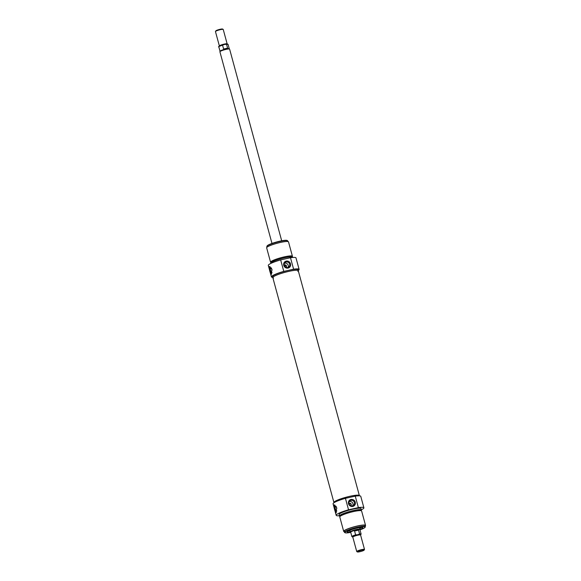 <?xml version="1.0" encoding="UTF-8"?>
<svg xmlns="http://www.w3.org/2000/svg" width="581" height="581" viewBox="0 0 581 581"><rect width="100%" height="100%" fill="white"/><g stroke="black" fill="none" stroke-linecap="round" stroke-linejoin="round"><path stroke-width="0.87" d="M333.981 502.739L333.922 502.521A13.189 1.917 -15.2 0 1 346.145 497.213A13.189 1.917 -15.2 0 1 359.37 495.608L298.271 270.702A13.189 1.917 164.8 0 0 285.039 272.315A13.189 1.917 164.8 0 0 272.816 277.616A13.189 1.917 164.8 0 0 273.549 278.016M364.127 550.12L364.483 549.524A4.023 0.588 164.8 0 0 364.505 549.43A4.023 0.588 164.8 0 0 361.651 549.626A4.023 0.588 164.8 0 0 356.734 551.536A4.023 0.588 164.8 0 0 356.799 551.609L357.402 551.95A3.522 0.508 -15.2 0 1 361.651 550.214A3.522 0.508 -15.2 0 1 364.127 550.12A3.522 0.508 -15.2 0 1 360.881 551.456A3.522 0.508 -15.2 0 1 357.402 551.95M357.685 534.738L355.616 534.876L354.57 531.034L358.55 530.148L359.588 533.99L357.685 534.738M354.57 531.034L356.611 530.206L358.55 530.148M359.922 529.763A4.779 0.697 164.8 0 0 359.93 529.705A4.779 0.697 164.8 0 0 356.538 529.937A4.779 0.697 164.8 0 0 350.699 532.211A4.779 0.697 164.8 0 0 350.728 532.261M359.937 529.734L360.053 529.284A5.033 0.734 164.8 0 0 360.053 529.218A5.033 0.734 164.8 0 0 356.494 529.465A5.033 0.734 164.8 0 0 350.343 531.862A5.033 0.734 164.8 0 0 350.372 531.913L350.706 532.24M220.381 29.66A4.023 0.588 -15.2 0 1 223.169 29.391A4.023 0.588 -15.2 0 1 223.235 29.464L227.149 43.88A4.023 0.588 164.8 0 0 224.295 44.076A4.023 0.588 164.8 0 0 219.378 45.986L215.457 31.57A4.023 0.588 -15.2 0 1 215.478 31.476A4.023 0.588 -15.2 0 1 220.381 29.66M223.169 29.391L222.559 29.05A3.522 0.508 164.8 0 0 220.119 29.282A3.522 0.508 164.8 0 0 215.834 30.88L215.478 31.476M224.477 44.439L226.546 44.301L227.592 48.143L223.612 49.029L222.567 45.187L224.477 44.439M223.01 44.839C219.16 46.197 217.773 46.887 218.841 46.908A4.779 0.697 -15.2 0 1 222.567 45.187L223.104 44.81M225.878 44.192L226.546 44.301A4.779 0.697 -15.2 0 1 228.072 44.403L229.255 48.76M227.592 48.143L223.612 49.029M220.039 51.295A4.779 0.697 -15.2 0 1 220.039 51.237A4.779 0.697 -15.2 0 1 225.878 49.022A4.779 0.697 -15.2 0 1 229.234 48.739A4.779 0.697 -15.2 0 1 229.263 48.789M271.981 243.439L219.909 51.782A5.033 0.734 -15.2 0 1 219.909 51.716A5.033 0.734 -15.2 0 1 226.06 49.385A5.033 0.734 -15.2 0 1 229.589 49.087A5.033 0.734 -15.2 0 1 229.618 49.138L281.691 240.795M359.733 528.02A5.912 0.857 164.8 0 0 360.431 527.49M349.145 530.562A5.912 0.857 164.8 0 0 350.016 530.664M339.449 515.761A14.343 2.084 -15.2 0 1 336.196 515.318A14.343 2.084 -15.2 0 1 348.549 509.806L358.383 507.62A14.343 2.084 -15.2 0 1 363.888 507.794A14.343 2.084 -15.2 0 1 361.302 509.82M340.117 516.306A11.322 1.649 -15.2 0 1 339.507 515.972L339.115 514.526A11.322 1.649 -15.2 0 1 352.95 509.145A11.322 1.649 -15.2 0 1 360.968 508.586L361.36 510.031A11.322 1.649 -15.2 0 1 361.004 510.634M363.888 507.794L360.765 496.312A14.343 2.084 164.8 0 0 355.26 496.138L345.434 498.324A14.343 2.084 164.8 0 0 333.08 503.836L336.196 515.318M339.507 515.972A11.322 1.649 -15.2 0 1 353.342 510.583A11.322 1.649 -15.2 0 1 361.36 510.031M340.125 516.327L339.994 515.834A10.821 1.569 -15.2 0 1 353.212 510.692A10.821 1.569 -15.2 0 1 360.874 510.162L361.012 510.655M344.293 531.68A11.322 1.649 -15.2 0 1 343.683 531.346L339.769 516.93A11.322 1.649 -15.2 0 1 353.604 511.549A11.322 1.649 -15.2 0 1 361.622 510.989L365.543 525.406A11.322 1.649 -15.2 0 1 365.18 526.008M343.683 531.346A11.322 1.649 -15.2 0 1 357.518 525.965A11.322 1.649 -15.2 0 1 365.543 525.406M344.468 532.319L344.17 531.216A10.821 1.569 -15.2 0 1 357.388 526.066A10.821 1.569 -15.2 0 1 365.057 525.544L365.355 526.647A10.821 1.569 164.8 0 0 357.693 527.178A10.821 1.569 164.8 0 0 344.468 532.319A10.821 1.569 164.8 0 0 344.642 532.516L345.07 532.748A10.473 1.518 -15.2 0 1 357.693 527.584A10.473 1.518 -15.2 0 1 365.057 527.323A10.473 1.518 -15.2 0 1 359.973 529.872M297.835 271.414A13.189 1.917 164.8 0 0 298.271 270.702A13.189 1.917 164.8 0 0 288.931 271.349A13.189 1.917 164.8 0 0 272.816 277.616L333.922 502.521A13.189 1.917 -15.2 0 1 350.031 496.254A13.189 1.917 -15.2 0 1 359.37 495.608L359.428 495.825M349.036 503.742A1.256 1.184 -129.7 0 1 351.207 504.235A1.256 1.184 -129.7 0 1 350.597 505.615M352.725 505.782A2.883 2.716 50.3 0 0 349.268 501.614M348.549 509.806L345.434 498.324M355.26 496.138L358.383 507.62M336.167 512.609C335.477 513.822 333.262 505.659 334.075 504.918L336.69 507.787L336.007 512.689M350.764 505.521C351.294 503.996 350.757 503.357 349.159 503.589M355.281 502.195A3.639 3.428 50.3 0 0 349.392 500.321A3.639 3.428 50.3 0 0 351.026 506.327A3.639 3.428 50.3 0 0 355.281 502.195M354.388 502.514A2.883 2.716 -129.7 0 1 349.617 504.845A2.883 2.716 -129.7 0 1 349.864 500.895A2.883 2.716 -129.7 0 1 354.388 502.514M365.057 527.323L365.304 526.902A10.821 1.569 164.8 0 0 365.355 526.647M350.742 532.378A10.473 1.518 -15.2 0 1 345.07 532.748M360.017 529.429A8.134 1.184 164.8 0 0 362.798 527.599A8.134 1.184 164.8 0 0 357.09 528.085A8.134 1.184 164.8 0 0 347.162 531.847A8.134 1.184 164.8 0 0 350.481 532.022M336.842 510.917A2.615 0.784 77.5 0 1 336.624 511.106A2.615 0.784 77.5 0 1 335.39 509.109A2.615 0.784 77.5 0 1 335.491 506.007A2.615 0.784 77.5 0 1 336.726 507.997A2.615 0.784 77.5 0 1 336.827 508.419M336.414 512.282A4.023 1.213 77.5 0 1 334.859 508.731A4.023 1.213 77.5 0 1 334.83 504.954M299.113 269.388L295.99 257.906A14.343 2.084 164.8 0 0 290.485 257.732L280.659 259.918A14.343 2.084 164.8 0 0 268.306 265.43L271.429 276.912A14.343 2.084 -15.2 0 1 283.782 271.4L293.608 269.214A14.343 2.084 -15.2 0 1 299.113 269.388A14.343 2.084 -15.2 0 1 298.206 270.485M272.758 277.398A14.343 2.084 -15.2 0 1 271.429 276.912M272.816 277.616L272.54 276.607A13.189 1.917 -15.2 0 1 288.655 270.339A13.189 1.917 -15.2 0 1 297.995 269.693L298.271 270.702M292.744 257.463L292.686 257.252A11.322 1.649 164.8 0 0 284.661 257.811A11.322 1.649 164.8 0 0 270.826 263.193L270.884 263.404M292.425 256.294A11.322 1.649 164.8 0 0 284.407 256.846A11.322 1.649 164.8 0 0 270.564 262.234L266.65 247.818A11.322 1.649 164.8 0 1 280.485 242.43A11.322 1.649 164.8 0 1 288.503 241.878L292.425 256.294A11.322 1.649 164.8 0 1 292.061 256.896L291.938 256.424A10.821 1.569 164.8 0 0 284.276 256.955A10.821 1.569 164.8 0 0 271.051 262.104L271.189 262.597M270.564 262.234A11.322 1.649 164.8 0 0 271.182 262.568M284.276 265.379A1.256 1.184 -129.7 0 1 286.448 265.88A1.256 1.184 -129.7 0 1 285.837 267.26M287.965 267.427A2.883 2.716 50.3 0 0 284.508 263.258M290.485 257.732L293.608 269.214M283.782 271.4L280.659 259.918M271.407 274.247C270.717 275.467 268.495 267.304 269.315 266.563L271.93 269.424L271.247 274.334M285.997 267.166L286.273 266.025L284.399 265.234M283.753 265.343A3.639 3.428 50.3 0 0 289.65 267.216A3.639 3.428 50.3 0 0 288.016 261.21A3.639 3.428 50.3 0 0 283.753 265.343M284.262 265.35A2.883 2.716 -129.7 0 1 289.033 263.019A2.883 2.716 -129.7 0 1 288.786 266.969A2.883 2.716 -129.7 0 1 284.262 265.35M267.006 247.215L266.832 246.576A10.821 1.569 -15.2 0 1 266.89 246.322A10.821 1.569 -15.2 0 1 280.057 241.435A10.821 1.569 -15.2 0 1 287.544 240.716A10.821 1.569 -15.2 0 1 287.718 240.904L287.893 241.543M287.544 240.716L287.123 240.476A10.473 1.518 164.8 0 0 279.875 241.173A10.473 1.518 164.8 0 0 267.137 245.908L266.89 246.322M272.068 270.063A2.615 0.784 -102.5 0 0 271.966 269.642A2.615 0.784 -102.5 0 0 270.731 267.645A2.615 0.784 -102.5 0 0 270.63 270.753A2.615 0.784 -102.5 0 0 271.864 272.743A2.615 0.784 -102.5 0 0 272.082 272.554M270.071 266.599A4.023 1.213 -102.5 0 0 270.1 270.376A4.023 1.213 -102.5 0 0 271.654 273.927M356.734 551.536L352.812 537.12A4.023 0.588 -15.2 0 1 357.736 535.21A4.023 0.588 -15.2 0 1 360.583 535.014L364.505 549.43M352.914 536.931A4.532 0.661 -15.2 0 1 356.284 534.985M359.058 534.367A4.532 0.661 -15.2 0 1 360.402 534.898M360.583 534.803L361.121 534.092A4.779 0.697 164.8 0 0 359.588 533.99M355.616 534.876A4.779 0.697 164.8 0 0 351.89 536.597L350.699 532.211M227.767 44.25A4.532 0.661 164.8 0 0 226.125 44.156M222.922 44.86A4.532 0.661 164.8 0 0 219.03 46.625M359.821 528.354A7.451 1.082 164.8 0 0 361.636 527.403L359.821 528.361M348.055 531.092A7.451 1.082 164.8 0 0 350.111 530.998L348.041 531.099M359.93 529.705L361.121 534.092M352.711 536.946L351.89 536.597M349.9 530.242L350.343 531.862M359.617 527.606L360.053 529.218M220.032 51.266L218.841 46.908M226.009 44.171L228.072 44.403M220.039 51.237L219.909 51.716"/></g></svg>

